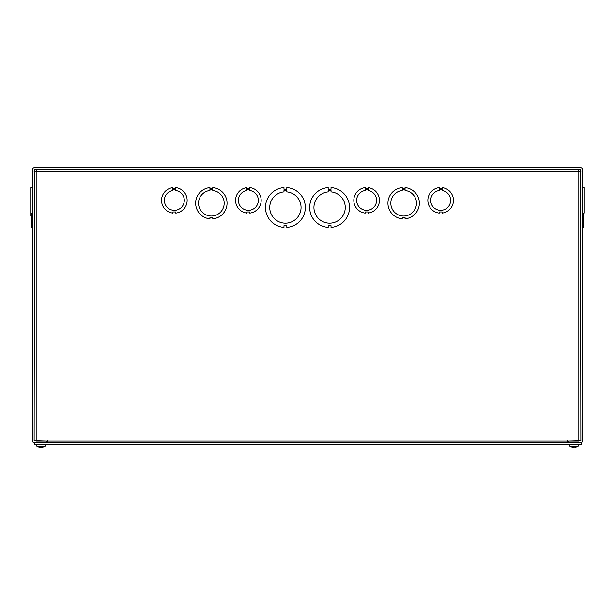 <?xml version="1.0" encoding="UTF-8"?>
<svg xmlns="http://www.w3.org/2000/svg" width="615" height="615" viewBox="0 0 615 615"><rect width="100%" height="100%" fill="white"/><g stroke="black" fill="none" stroke-linecap="round" stroke-linejoin="round"><path stroke-width="0.92" d="M32.434 169.663L32.434 440.648A2.045 2.045 0 0 0 34.478 442.685L46.671 442.685L46.671 441.001L34.125 440.648L34.478 169.31L580.522 169.31L580.875 440.648L568.329 441.001L568.329 442.685L580.522 442.685A2.045 2.045 0 0 0 582.566 440.648L582.566 169.663A2.045 2.045 0 0 0 580.522 167.626L34.478 167.626A2.045 2.045 0 0 0 32.434 169.663M582.566 187.621L583.404 187.621L582.566 187.606M582.566 227.373L583.404 227.373L583.404 213.105M583.404 218.817L582.566 218.817M32.434 218.817L31.596 218.817L32.434 218.817M31.596 187.606L32.434 187.606L31.596 187.637M31.596 213.105L31.596 227.373L32.434 227.373L31.596 227.373M32.434 187.637L30.75 187.637L30.75 215.957L31.596 215.957L30.75 215.957M30.75 213.105L32.434 213.105L30.75 213.105M582.566 213.105L584.25 213.105L584.25 187.637L582.566 187.637L584.25 187.637M283.976 191.895L283.976 190.212L286.828 190.212L286.828 191.895A15.659 15.659 0 0 1 298.721 215.727A15.659 15.659 0 0 1 272.084 215.734A15.659 15.659 0 0 1 283.976 191.895M283.976 189.297L286.828 189.297L286.828 187.606A19.934 19.934 0 0 1 305.332 207.493A19.934 19.934 0 0 1 286.828 227.373L286.828 225.69L283.976 225.69L283.976 227.373A19.934 19.934 0 0 1 265.465 207.493A19.934 19.934 0 0 1 283.976 187.606L283.976 189.297M34.125 171.5L36.162 171.354L36.162 441.001L578.838 441.001L578.838 171.354L580.875 171.5L578.838 171.354L578.692 169.31L578.838 171.354L36.162 171.354L36.308 169.31M212.79 217.679L209.938 217.679L209.938 218.817A15.659 15.659 0 0 1 209.938 187.621L209.938 188.759L212.782 188.759L212.782 187.621A15.659 15.659 0 0 1 212.79 218.817L212.79 217.679M212.782 190.489A12.815 12.815 0 0 1 222.215 210.038A12.815 12.815 0 0 1 200.513 210.038A12.815 12.815 0 0 1 209.938 190.489L209.938 189.343L212.782 189.343L212.782 190.489M567.445 440.64L567.445 442.685M47.555 442.685L47.555 440.648M402.21 187.621L402.21 188.759L405.062 188.759L405.062 187.621A15.659 15.659 0 0 1 405.062 218.817L405.062 217.679L402.218 217.679L402.218 218.817A15.659 15.659 0 0 1 402.21 187.621M405.062 190.489A12.815 12.815 0 0 1 414.495 210.038A12.815 12.815 0 0 1 392.785 210.038A12.815 12.815 0 0 1 402.21 190.489L402.21 189.343L405.062 189.343L405.062 190.489M328.172 187.606L328.172 189.297L331.024 189.297L331.024 187.606A19.934 19.934 0 0 1 349.535 207.493A19.934 19.934 0 0 1 331.024 227.373L331.024 225.69L328.172 225.69L328.172 227.373A19.934 19.934 0 0 1 309.668 207.493A19.934 19.934 0 0 1 328.172 187.606M331.024 191.895A15.659 15.659 0 0 1 342.916 215.727A15.659 15.659 0 0 1 316.279 215.734A15.659 15.659 0 0 1 328.172 191.895L328.172 190.212L331.024 190.212L331.024 191.895M175.767 189.366L175.767 190.512A9.971 9.971 0 0 1 182.724 205.764A9.971 9.971 0 0 1 165.958 205.764A9.971 9.971 0 0 1 172.915 190.512L172.915 189.366L175.767 189.366M172.915 188.774L175.767 188.774L175.767 187.637A12.815 12.815 0 0 1 175.767 213.105L175.767 211.967L172.923 211.967L172.923 213.105A12.815 12.815 0 0 1 172.915 187.637L172.915 188.774M249.805 189.366L249.805 190.512A9.971 9.971 0 0 1 256.762 205.764A9.971 9.971 0 0 1 239.996 205.764A9.971 9.971 0 0 1 246.953 190.512L246.953 189.366L249.805 189.366M246.953 188.774L249.805 188.774L249.805 187.637A12.815 12.815 0 0 1 249.805 213.105L249.805 211.967L246.961 211.967L246.961 213.105A12.815 12.815 0 0 1 246.953 187.637L246.953 188.774M368.047 189.366L368.047 190.512A9.971 9.971 0 0 1 375.004 205.764A9.971 9.971 0 0 1 358.238 205.764A9.971 9.971 0 0 1 365.195 190.512L365.195 189.366L368.047 189.366M365.195 188.774L368.047 188.774L368.047 187.637A12.815 12.815 0 0 1 368.039 213.105L368.039 211.967L365.195 211.967L365.195 213.105A12.815 12.815 0 0 1 365.195 187.637L365.195 188.774M442.085 189.366L442.085 190.512A9.971 9.971 0 0 1 449.042 205.764A9.971 9.971 0 0 1 432.276 205.764A9.971 9.971 0 0 1 439.233 190.512L439.233 189.366L442.085 189.366M439.233 188.774L442.085 188.774L442.085 187.637A12.815 12.815 0 0 1 442.085 213.105L442.085 211.967L439.233 211.967L439.233 213.105A12.815 12.815 0 0 1 439.233 187.637L439.233 188.774M34.386 442.685L34.386 444.376L581.137 444.376L581.137 442.685L34.386 442.685M38.438 447.097A11.039 11.032 90 0 1 36.962 446.636L36.869 445.56L36.969 446.636A11.039 11.032 90 0 0 38.514 447.113A11.032 10.985 -159.8 0 0 40.183 447.366A11.032 10.985 -159.8 0 1 38.514 447.113A11.047 10.878 90 0 1 38.438 447.097M40.513 447.366L41.474 447.082L40.498 446.967M43.427 447.12A11.032 10.985 159.8 0 0 43.442 447.113A11.047 10.793 -90 0 0 44.995 446.636A11.039 11.032 -90 0 1 43.519 447.097A11.047 10.878 -90 0 1 43.442 447.113A11.032 10.985 159.8 0 1 41.782 447.366L40.49 447.082M36.969 446.636L44.995 446.636L45.087 445.56L44.995 446.636M571.481 447.097A11.039 11.032 90 0 1 570.005 446.636L569.913 445.56L570.013 446.636A11.039 11.032 90 0 0 571.558 447.113A11.032 10.985 -159.8 0 0 573.218 447.366A11.032 10.985 -159.8 0 1 571.558 447.113A11.047 10.878 90 0 1 571.481 447.097M573.557 447.366L574.51 447.082L573.541 446.967M576.47 447.12A11.032 10.985 159.8 0 0 576.486 447.113A11.047 10.793 -90 0 0 576.524 447.105A11.039 11.032 -90 0 0 578.038 446.636A11.039 11.032 -90 0 1 576.562 447.097A11.047 10.878 -90 0 1 576.486 447.113A11.032 10.985 159.8 0 1 574.817 447.366L574.518 447.082M570.013 446.636L578.038 446.636L578.131 445.56L578.038 446.636M45.126 445.56L45.226 444.376M36.831 445.56L36.731 444.376M578.169 445.56L578.269 444.376M569.874 445.56L569.774 444.376"/></g></svg>
